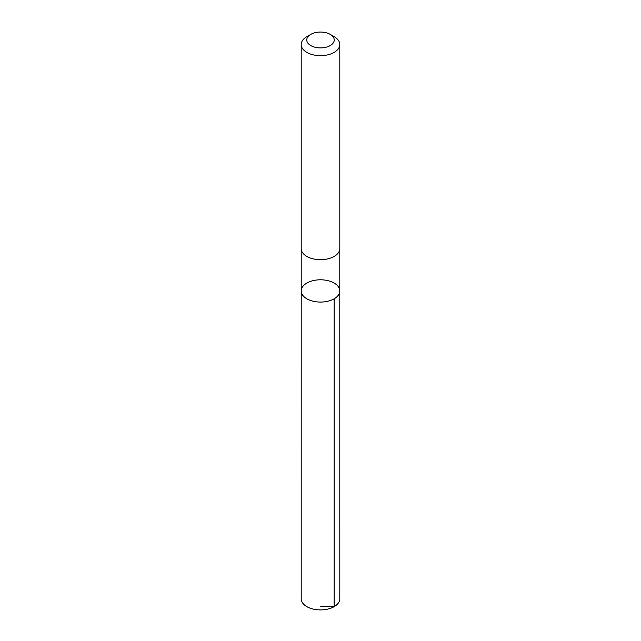 <?xml version="1.0" encoding="UTF-8"?>
<svg xmlns="http://www.w3.org/2000/svg" width="641" height="641" viewBox="0 0 641 641"><rect width="100%" height="100%" fill="white"/><g stroke="black" fill="none" stroke-linecap="round" stroke-linejoin="round"><path stroke-width="0.96" d="M328.352 280.758A19.294 11.137 180 0 1 339.794 290.934A19.294 11.137 180 0 1 320.5 302.071A19.294 11.137 180 0 1 301.206 290.934A19.294 11.137 180 0 1 328.352 280.758M301.198 598.774A19.302 11.145 0 0 0 312.64 608.95A19.302 11.145 0 0 0 339.802 598.774L339.794 290.934A19.294 11.137 180 0 1 320.5 302.071A19.294 11.137 180 0 1 301.206 290.934L301.198 598.774M310.789 34.374L306.855 36.649A19.302 11.145 0 0 0 301.198 44.525L301.198 248.556A19.302 11.145 0 0 0 312.64 258.732A19.302 11.145 0 0 0 339.802 248.556L339.802 44.525A19.302 11.145 0 0 0 334.145 36.649L330.211 34.374A13.725 7.924 0 0 0 310.789 34.374A13.725 7.924 0 0 0 314.907 47.218A13.725 7.924 0 0 0 331.814 44.469A13.725 7.924 0 0 0 330.211 34.374M301.198 44.525A19.302 11.145 0 0 0 312.64 54.701A19.302 11.145 0 0 0 339.802 44.525M320.5 606.122L334.145 606.65L334.145 298.81M301.206 248.788L301.206 290.934M339.794 248.788L339.794 290.934"/></g></svg>
